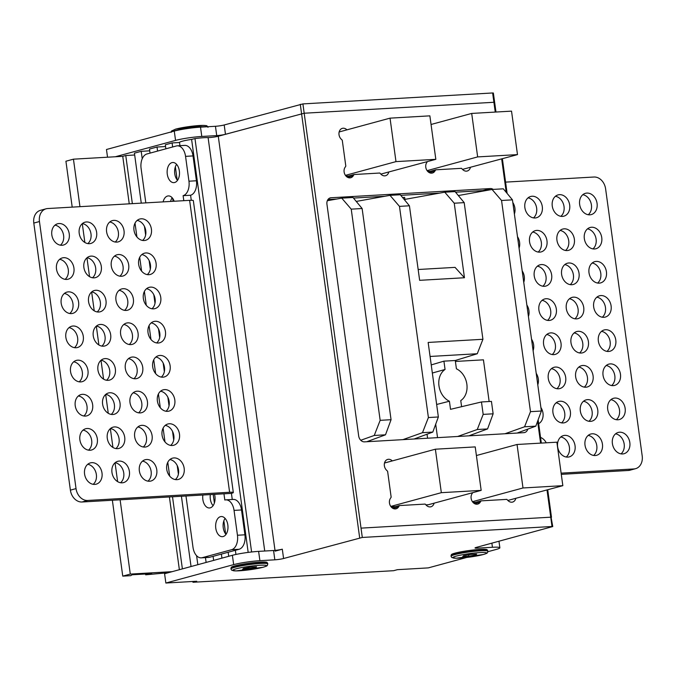 <?xml version="1.0" encoding="UTF-8"?>
<svg xmlns="http://www.w3.org/2000/svg" width="676" height="676" viewBox="0 0 676 676"><rect width="100%" height="100%" fill="white"/><g stroke="black" fill="none" stroke-linecap="round" stroke-linejoin="round"><path stroke-width="1.01" d="M427.097 170.639L477.653 156.908L471.696 113.433L511.529 111.134L517.486 154.618L462.528 169.389M471.696 113.433L431.051 124.477M427.705 171.4L430.451 171.239M477.653 156.908L517.486 154.618M390.035 118.148L395.984 161.623L435.826 159.325L429.868 115.849L390.035 118.148L339.149 131.964M435.826 159.325L380.858 174.104M348.782 175.954L346.044 176.106M395.984 161.623L345.436 175.354M473.056 502.454L475.794 502.293M507.87 500.443L562.838 485.672L522.996 487.971L472.448 501.702M522.996 487.971L517.047 444.487L556.88 442.188L562.838 485.672M517.047 444.487L476.394 455.531M275.107 551.151L282.306 549.199A6.304 0.634 172.2 0 1 273.56 550.509L258.621 551.371A18.903 1.91 -7.8 0 0 232.383 555.3L164.581 573.721L165.857 583.033L196.733 581.25L192.964 582.273L393.635 570.696L397.404 569.674L428.271 567.891L466.677 557.463M165.865 148.821L165.316 144.774L172.093 142.932L179.503 142.501A14.179 1.436 -7.8 0 1 179.503 142.484A14.179 1.436 -7.8 0 1 191.604 139.391L194.975 138.58A17.644 1.783 -7.8 0 1 208.098 137.591A6.304 0.634 172.2 0 0 218.272 136.248L304.183 113.23L493.902 102.279L494.646 102.329L493.902 102.279L495.246 112.072M165.552 146.531L157.026 147.022L149.489 149.066L150.047 153.114M149.734 150.824L141.208 151.323L134.423 153.165L141.267 203.138M134.676 154.998L125.761 155.514L122.745 156.333L73.447 159.173L79.954 206.679M72.205 207.126L65.918 161.226L73.447 159.173M168.349 572.69L145.661 574.811L151.745 573.654L132.166 574.777L130.721 575.673L122.753 576.129L130.291 574.085L172.11 571.668M362.302 537.454L361.026 528.133L550.737 517.191L551.481 517.241L550.737 517.191L552.013 526.503L362.302 537.454L283.582 558.511A6.304 0.634 -7.8 0 1 274.836 559.821L259.897 560.683A18.903 1.91 172.2 0 0 233.659 564.621L165.857 583.033M551.101 517.41L552.757 526.553L552.013 526.503M515.78 498.449A6.304 4.943 -105.2 0 1 512.577 502.074A6.304 4.943 -105.2 0 1 511.783 502.2A6.304 4.943 -105.2 0 1 508.014 500.586L506.823 499.378L481.075 500.865L480.23 502.183A6.304 4.943 -105.2 0 1 477.763 504.076A6.304 4.943 -105.2 0 1 476.96 504.212A6.304 4.943 -105.2 0 1 471.831 500.637A6.304 4.943 -105.2 0 1 471.983 493.81L472.701 492.686M434.119 503.164A6.304 4.943 -105.2 0 1 430.916 506.78A6.304 4.943 -105.2 0 1 430.113 506.907A6.304 4.943 -105.2 0 1 426.345 505.293L425.162 504.085L399.406 505.572L398.57 506.899A6.304 4.943 -105.2 0 1 396.094 508.791A6.304 4.943 -105.2 0 1 395.299 508.918A6.304 4.943 -105.2 0 1 390.17 505.352A6.304 4.943 -105.2 0 1 390.322 498.516L391.159 497.198L387.61 471.29L386.427 470.082A6.304 4.943 -105.2 0 1 384.348 463.863A6.304 4.943 -105.2 0 1 387.694 459.401A6.304 4.943 -105.2 0 1 392.266 460.888L392.283 460.905M527.804 429.099A6.304 4.943 -105.2 0 1 524.652 432.53A6.304 4.943 -105.2 0 1 523.849 432.665L364.508 441.859A6.304 4.943 -105.2 0 1 358.677 435.927L326.947 204.253A6.304 4.943 -105.2 0 1 330.268 197.882A6.304 4.943 -105.2 0 1 331.071 197.755L490.413 188.562A6.304 4.943 -105.2 0 1 493.243 189.39M470.428 167.394A6.304 4.943 -105.2 0 1 467.234 171.011A6.304 4.943 -105.2 0 1 462.663 169.524L461.471 168.324L435.724 169.811L434.879 171.129A6.304 4.943 -105.2 0 1 432.412 173.022A6.304 4.943 -105.2 0 1 426.717 170.039A6.304 4.943 -105.2 0 1 426.64 162.755L427.35 161.623M339.403 131.896L346.932 129.851A6.304 4.943 -105.2 0 0 343.146 128.22A6.304 4.943 -105.2 0 0 342.343 128.347A6.304 4.943 -105.2 0 0 338.997 132.8A6.304 4.943 -105.2 0 0 341.076 139.028L342.267 140.228L345.816 166.144L344.971 167.462A6.304 4.943 -105.2 0 0 345.056 174.746A6.304 4.943 -105.2 0 0 350.751 177.737A6.304 4.943 -105.2 0 0 353.218 175.844L347.658 177.349M388.768 172.11A6.304 4.943 -105.2 0 1 385.565 175.726A6.304 4.943 -105.2 0 1 380.994 174.239L379.811 173.031L354.063 174.518L353.218 175.844M481.075 500.865L473.538 502.91M391.869 507.625L399.406 505.572M392.266 460.888L384.728 462.933A6.304 4.943 74.8 0 0 384.568 462.773M426.514 505.462A6.304 4.943 74.8 0 0 426.666 504.811M327.953 199.547L336.699 199.04M353.472 198.076L384.948 196.26M400.775 195.347L439.721 193.099M455.556 192.187L482.884 190.607A6.304 4.943 74.8 0 1 484.481 190.826M519.438 432.919A6.304 4.943 74.8 0 0 519.962 431.998M428.187 171.865L435.724 169.811M346.518 176.571L354.063 174.518M145.551 574.008L145.661 574.811M112.36 500.248L122.753 576.129M82.286 223.655L84.863 242.49M86.959 257.818L89.545 276.653M91.64 291.973L94.226 310.816M96.322 326.136L98.899 344.98M101.003 360.3L103.58 379.135M105.684 394.463L108.261 413.298M110.357 428.626L112.943 447.461M115.038 462.781L117.624 481.625M120.108 499.801L130.291 574.085M122.745 156.333L129.251 203.831M169.406 496.953L179.368 569.699M182.385 568.879L172.507 496.775M169.676 476.09L167.783 462.266M164.995 441.935L163.102 428.111M160.313 407.772L158.421 393.947M155.641 373.608L153.739 359.784M150.959 339.445L149.066 325.621M146.278 305.282L144.385 291.457M141.597 271.127L139.704 257.303M136.915 236.963L135.023 223.139M132.352 203.653L125.761 155.514M144.461 226.443L145.636 235.028M149.142 260.598L150.317 269.192M153.824 294.761L154.998 303.355M158.505 328.925L159.68 337.51M163.178 363.088L164.361 371.673M167.859 397.251L169.034 405.837M172.541 431.406L173.715 440M177.222 465.57L178.396 474.163M181.421 496.26L191.046 566.53M197.831 564.688L196.598 555.706M142.222 158.759L141.208 151.323M206.121 562.432L205.453 557.607M213.65 560.387L213.092 556.34M157.584 151.069L157.026 147.022M221.939 558.139L221.382 554.092M214.385 503.028L213.21 494.426M173.056 201.304L172.65 198.338M172.093 142.932L172.65 146.979M175.363 166.795L177.163 179.934M223.857 520.824L225.657 533.972M228.167 552.25L228.716 556.297M179.503 142.501L179.943 145.67L179.503 142.484M235.366 550.289L235.932 554.447L235.366 550.289M384.5 463.026L435.378 449.202L475.22 446.904L481.168 490.379L428.432 504.71L425.914 504.854M395.637 506.594L391.125 506.856M481.168 490.379L441.335 492.677L390.787 506.408M435.378 449.202L441.335 492.677M404.899 199.378L444.757 192.187L455.066 191.595L464.201 202.639L482.926 339.284L428.153 342.445L438.361 416.974L428.398 417.548L422.492 432.674L402.896 439.637M435.243 193.902L435.167 193.361M461.598 406.69L460.762 400.581A17.644 13.85 74.8 0 0 466.854 384.213A17.644 13.85 74.8 0 0 456.41 368.809L455.278 360.502L477.264 353.742L482.926 339.284M455.278 360.502L443.921 361.153L445.062 369.459A17.644 13.85 74.8 0 0 438.969 385.827A17.644 13.85 74.8 0 0 449.413 401.231L450.52 409.326L481.473 401.966L491.435 401.392L493.134 413.813L487.573 428.922L468.874 435.834M443.921 361.153L431.229 364.913M430.071 356.463L477.264 353.742M455.404 361.449L483.433 359.835L489.145 401.527M458.328 195.541L492.06 189.466L501.55 200.485L530.483 411.659L524.576 426.784L535.814 426.142L541.375 411.033L512.45 199.851L503.307 188.815L492.06 189.466M504.972 433.755L524.576 426.784M517.115 433.054L535.814 426.142M327.319 200.73L341.743 198.136L351.233 209.154L380.157 420.337L374.25 435.462L360.756 440.253M366.789 441.724L385.497 434.812L391.058 419.703L362.125 208.521L352.982 197.485L341.743 198.136M380.157 420.337L391.058 419.703M362.125 208.521L351.233 209.154M374.25 435.462L385.497 434.812M530.483 411.659L541.375 411.033M512.45 199.851L501.55 200.485M414.101 438.994L432.801 432.082L438.361 416.974M432.801 432.082L422.492 432.674M428.398 417.548L399.474 206.366L409.428 205.791L419.644 280.329L464.454 277.743L454.247 203.214L464.201 202.639M399.474 206.366L389.984 195.347L356.252 201.431M389.984 195.347L400.293 194.756L409.428 205.791M418.157 269.504L455.049 267.375L464.454 277.743M444.757 192.187L454.247 203.214M405.051 200.51L404.628 197.375L402.558 197.493M445.062 369.459L432.336 373.034M436.645 404.468L449.413 401.231M493.134 413.813L483.171 414.388L481.473 401.966M483.171 414.388L477.264 429.514L457.669 436.476M487.573 428.922L477.264 429.514M437.541 437.642L435.699 424.207M427.029 434.212L427.578 438.217M561.553 422.863A11.027 8.661 74.8 0 0 564.367 411.346A11.027 8.661 74.8 0 0 556.12 402.837M560.176 401.214A11.027 8.661 -105.2 0 1 570.223 410.687A11.027 8.661 -105.2 0 1 564.553 422.72A11.027 8.661 -105.2 0 1 563.15 422.948A11.027 8.661 -105.2 0 1 553.095 413.467A11.027 8.661 -105.2 0 1 558.773 401.443A11.027 8.661 -105.2 0 1 560.176 401.214M561.283 474.349L628.291 470.479A12.599 9.895 -105.2 0 0 629.897 470.226L635.541 468.688A12.599 9.895 74.8 0 0 642.2 455.954L605.611 188.874A12.599 9.895 74.8 0 0 593.95 177.019L505.58 182.123M566.235 457.027A11.027 8.661 74.8 0 0 569.048 445.509A11.027 8.661 74.8 0 0 560.793 436.992M611.653 385.54A11.027 8.661 74.8 0 0 614.459 374.022A11.027 8.661 74.8 0 0 606.211 365.513M584.267 387.12A11.027 8.661 74.8 0 0 587.072 375.602A11.027 8.661 74.8 0 0 578.825 367.093M579.585 352.957A11.027 8.661 74.8 0 0 582.391 341.439A11.027 8.661 74.8 0 0 574.144 332.93M552.199 354.537A11.027 8.661 74.8 0 0 555.004 343.019A11.027 8.661 74.8 0 0 546.757 334.51M593.621 455.447A11.027 8.661 74.8 0 0 596.435 443.929A11.027 8.661 74.8 0 0 588.179 435.412M621.007 453.866A11.027 8.661 74.8 0 0 623.821 442.349A11.027 8.661 74.8 0 0 615.566 433.831M556.88 388.7A11.027 8.661 74.8 0 0 559.686 377.183A11.027 8.661 74.8 0 0 551.439 368.673M588.94 421.283A11.027 8.661 74.8 0 0 591.753 409.766A11.027 8.661 74.8 0 0 583.506 401.257M616.335 419.703A11.027 8.661 74.8 0 0 619.14 408.186A11.027 8.661 74.8 0 0 610.893 399.677M606.972 351.376A11.027 8.661 74.8 0 0 609.777 339.859A11.027 8.661 74.8 0 0 601.53 331.35M538.155 252.055A11.027 8.661 74.8 0 0 540.969 240.538A11.027 8.661 74.8 0 0 532.722 232.029M533.482 217.892A11.027 8.661 74.8 0 0 536.288 206.374A11.027 8.661 74.8 0 0 528.04 197.865M597.609 283.058A11.027 8.661 74.8 0 0 600.423 271.541A11.027 8.661 74.8 0 0 592.168 263.023M570.223 284.638A11.027 8.661 74.8 0 0 573.037 273.121A11.027 8.661 74.8 0 0 564.781 264.603M574.904 318.802A11.027 8.661 74.8 0 0 577.71 307.284A11.027 8.661 74.8 0 0 569.462 298.767M547.518 320.382A11.027 8.661 74.8 0 0 550.323 308.864A11.027 8.661 74.8 0 0 542.076 300.347M560.869 216.312A11.027 8.661 74.8 0 0 563.674 204.794A11.027 8.661 74.8 0 0 555.427 196.285M588.255 214.731A11.027 8.661 74.8 0 0 591.061 203.214A11.027 8.661 74.8 0 0 582.813 194.705M542.836 286.218A11.027 8.661 74.8 0 0 545.65 274.701A11.027 8.661 74.8 0 0 537.395 266.183M565.542 250.475A11.027 8.661 74.8 0 0 568.355 238.958A11.027 8.661 74.8 0 0 560.108 230.448M592.937 248.895A11.027 8.661 74.8 0 0 595.742 237.377A11.027 8.661 74.8 0 0 587.495 228.868M602.291 317.221A11.027 8.661 74.8 0 0 605.105 305.704A11.027 8.661 74.8 0 0 596.849 297.186M561.122 473.149L633.944 468.95A12.599 9.895 74.8 0 0 635.541 468.688M540.555 437.44A11.027 8.661 -105.2 0 1 546.242 442.805M567.832 457.111A11.027 8.661 -105.2 0 1 557.776 447.63A11.027 8.661 -105.2 0 1 563.446 435.597A11.027 8.661 -105.2 0 1 564.849 435.369A11.027 8.661 -105.2 0 1 574.904 444.85A11.027 8.661 -105.2 0 1 569.234 456.883A11.027 8.661 -105.2 0 1 567.832 457.111M540.893 407.501A11.027 8.661 -105.2 0 1 538.671 423.691M581.174 353.049A11.027 8.661 -105.2 0 1 571.127 343.569A11.027 8.661 -105.2 0 1 576.797 331.536A11.027 8.661 -105.2 0 1 578.2 331.308A11.027 8.661 -105.2 0 1 588.255 340.788A11.027 8.661 -105.2 0 1 582.577 352.821A11.027 8.661 -105.2 0 1 581.174 353.049M553.788 354.63A11.027 8.661 -105.2 0 1 543.741 345.149A11.027 8.661 -105.2 0 1 549.411 333.116A11.027 8.661 -105.2 0 1 550.813 332.888A11.027 8.661 -105.2 0 1 560.869 342.369A11.027 8.661 -105.2 0 1 555.19 354.401A11.027 8.661 -105.2 0 1 553.788 354.63M536.212 373.338A11.027 8.661 -105.2 0 1 537.783 384.805M558.469 388.784A11.027 8.661 -105.2 0 1 548.422 379.312A11.027 8.661 -105.2 0 1 554.092 367.279A11.027 8.661 -105.2 0 1 555.495 367.051A11.027 8.661 -105.2 0 1 565.542 376.532A11.027 8.661 -105.2 0 1 559.872 388.565A11.027 8.661 -105.2 0 1 558.469 388.784M590.537 421.368A11.027 8.661 -105.2 0 1 580.481 411.895A11.027 8.661 -105.2 0 1 586.16 399.862A11.027 8.661 -105.2 0 1 587.562 399.634A11.027 8.661 -105.2 0 1 597.609 409.107A11.027 8.661 -105.2 0 1 591.939 421.14A11.027 8.661 -105.2 0 1 590.537 421.368M608.569 351.469A11.027 8.661 -105.2 0 1 598.513 341.988A11.027 8.661 -105.2 0 1 604.183 329.956A11.027 8.661 -105.2 0 1 605.586 329.727A11.027 8.661 -105.2 0 1 615.642 339.208A11.027 8.661 -105.2 0 1 609.963 351.241A11.027 8.661 -105.2 0 1 608.569 351.469M617.923 419.788A11.027 8.661 -105.2 0 1 607.876 410.315A11.027 8.661 -105.2 0 1 613.546 398.282A11.027 8.661 -105.2 0 1 614.949 398.054A11.027 8.661 -105.2 0 1 624.996 407.527A11.027 8.661 -105.2 0 1 619.326 419.559A11.027 8.661 -105.2 0 1 617.923 419.788M622.604 453.951A11.027 8.661 -105.2 0 1 612.549 444.47A11.027 8.661 -105.2 0 1 618.227 432.437A11.027 8.661 -105.2 0 1 619.622 432.209A11.027 8.661 -105.2 0 1 629.677 441.69A11.027 8.661 -105.2 0 1 624.007 453.723A11.027 8.661 -105.2 0 1 622.604 453.951M595.218 455.531A11.027 8.661 -105.2 0 1 585.163 446.05A11.027 8.661 -105.2 0 1 590.841 434.017A11.027 8.661 -105.2 0 1 592.235 433.789A11.027 8.661 -105.2 0 1 602.291 443.27A11.027 8.661 -105.2 0 1 596.621 455.303A11.027 8.661 -105.2 0 1 595.218 455.531M585.855 387.204A11.027 8.661 -105.2 0 1 575.808 377.732A11.027 8.661 -105.2 0 1 581.478 365.699A11.027 8.661 -105.2 0 1 582.881 365.471A11.027 8.661 -105.2 0 1 592.928 374.952A11.027 8.661 -105.2 0 1 587.258 386.985A11.027 8.661 -105.2 0 1 585.855 387.204M531.53 339.175A11.027 8.661 -105.2 0 1 533.102 350.641M613.242 385.633A11.027 8.661 -105.2 0 1 603.195 376.152A11.027 8.661 -105.2 0 1 608.865 364.119A11.027 8.661 -105.2 0 1 610.267 363.891A11.027 8.661 -105.2 0 1 620.314 373.372A11.027 8.661 -105.2 0 1 614.645 385.404A11.027 8.661 -105.2 0 1 613.242 385.633M536.778 230.406A11.027 8.661 -105.2 0 1 546.825 239.879A11.027 8.661 -105.2 0 1 541.155 251.911A11.027 8.661 -105.2 0 1 539.752 252.14A11.027 8.661 -105.2 0 1 529.697 242.667A11.027 8.661 -105.2 0 1 535.375 230.634A11.027 8.661 -105.2 0 1 536.778 230.406M512.814 202.53A11.027 8.661 -105.2 0 1 514.385 213.996M532.096 196.243A11.027 8.661 -105.2 0 1 542.144 205.724A11.027 8.661 -105.2 0 1 536.474 217.756A11.027 8.661 -105.2 0 1 535.071 217.985A11.027 8.661 -105.2 0 1 525.024 208.504A11.027 8.661 -105.2 0 1 530.694 196.471A11.027 8.661 -105.2 0 1 532.096 196.243M517.495 236.693A11.027 8.661 -105.2 0 1 519.067 248.16M573.518 297.144A11.027 8.661 -105.2 0 1 583.574 306.625A11.027 8.661 -105.2 0 1 577.904 318.658A11.027 8.661 -105.2 0 1 576.501 318.886A11.027 8.661 -105.2 0 1 566.446 309.405A11.027 8.661 -105.2 0 1 572.116 297.372A11.027 8.661 -105.2 0 1 573.518 297.144M546.132 298.724A11.027 8.661 -105.2 0 1 556.187 308.205A11.027 8.661 -105.2 0 1 550.509 320.238A11.027 8.661 -105.2 0 1 549.115 320.466A11.027 8.661 -105.2 0 1 539.059 310.985A11.027 8.661 -105.2 0 1 544.729 298.953A11.027 8.661 -105.2 0 1 546.132 298.724M522.176 270.856A11.027 8.661 -105.2 0 1 523.748 282.323M541.451 264.561A11.027 8.661 -105.2 0 1 551.506 274.042A11.027 8.661 -105.2 0 1 545.836 286.075A11.027 8.661 -105.2 0 1 544.433 286.303A11.027 8.661 -105.2 0 1 534.378 276.822A11.027 8.661 -105.2 0 1 540.056 264.789A11.027 8.661 -105.2 0 1 541.451 264.561M564.164 228.826A11.027 8.661 -105.2 0 1 574.211 238.298A11.027 8.661 -105.2 0 1 568.541 250.331A11.027 8.661 -105.2 0 1 567.139 250.559A11.027 8.661 -105.2 0 1 557.092 241.087A11.027 8.661 -105.2 0 1 562.762 229.054A11.027 8.661 -105.2 0 1 564.164 228.826M600.905 295.564A11.027 8.661 -105.2 0 1 610.96 305.045A11.027 8.661 -105.2 0 1 605.29 317.078A11.027 8.661 -105.2 0 1 603.888 317.306A11.027 8.661 -105.2 0 1 593.832 307.825A11.027 8.661 -105.2 0 1 599.502 295.792A11.027 8.661 -105.2 0 1 600.905 295.564M591.551 227.246A11.027 8.661 -105.2 0 1 601.598 236.718A11.027 8.661 -105.2 0 1 595.928 248.751A11.027 8.661 -105.2 0 1 594.525 248.979A11.027 8.661 -105.2 0 1 584.478 239.507A11.027 8.661 -105.2 0 1 590.148 227.474A11.027 8.661 -105.2 0 1 591.551 227.246M586.869 193.082A11.027 8.661 -105.2 0 1 596.925 202.563A11.027 8.661 -105.2 0 1 591.246 214.596A11.027 8.661 -105.2 0 1 589.844 214.824A11.027 8.661 -105.2 0 1 579.797 205.343A11.027 8.661 -105.2 0 1 585.467 193.311A11.027 8.661 -105.2 0 1 586.869 193.082M559.483 194.663A11.027 8.661 -105.2 0 1 569.53 204.144A11.027 8.661 -105.2 0 1 563.86 216.176A11.027 8.661 -105.2 0 1 562.457 216.405A11.027 8.661 -105.2 0 1 552.41 206.924A11.027 8.661 -105.2 0 1 558.08 194.891A11.027 8.661 -105.2 0 1 559.483 194.663M568.837 262.981A11.027 8.661 -105.2 0 1 578.893 272.462A11.027 8.661 -105.2 0 1 573.223 284.495A11.027 8.661 -105.2 0 1 571.82 284.723A11.027 8.661 -105.2 0 1 561.764 275.242A11.027 8.661 -105.2 0 1 567.443 263.209A11.027 8.661 -105.2 0 1 568.837 262.981M526.849 305.011A11.027 8.661 -105.2 0 1 528.421 316.486M596.232 261.401A11.027 8.661 -105.2 0 1 606.279 270.882A11.027 8.661 -105.2 0 1 600.609 282.914A11.027 8.661 -105.2 0 1 599.206 283.143A11.027 8.661 -105.2 0 1 589.151 273.662A11.027 8.661 -105.2 0 1 594.829 261.629A11.027 8.661 -105.2 0 1 596.232 261.401M143.278 446.997A11.027 8.661 74.8 0 0 146.092 435.479A11.027 8.661 74.8 0 0 137.845 426.962M141.901 425.339A11.027 8.661 -105.2 0 1 151.948 434.82A11.027 8.661 -105.2 0 1 146.278 446.853A11.027 8.661 -105.2 0 1 144.875 447.081A11.027 8.661 -105.2 0 1 134.82 437.6A11.027 8.661 -105.2 0 1 140.498 425.567A11.027 8.661 -105.2 0 1 141.901 425.339M231.429 493.379L82.049 501.998A12.599 9.895 -105.2 0 1 70.388 490.151L33.8 223.072A12.599 9.895 -105.2 0 1 40.459 210.329L46.103 208.799A12.599 9.895 74.8 0 0 39.453 221.534L76.033 488.613A12.599 9.895 74.8 0 0 87.694 500.46L229.612 492.272A9.456 0.955 172.2 0 1 233.321 492.525A9.456 0.955 172.2 0 1 231.429 493.379L232.265 499.488M175.346 479.571A11.027 8.661 74.8 0 0 178.16 468.062A11.027 8.661 74.8 0 0 169.904 459.545M147.959 481.151A11.027 8.661 74.8 0 0 150.773 469.634A11.027 8.661 74.8 0 0 142.518 461.125M83.832 415.993A11.027 8.661 74.8 0 0 86.638 404.476A11.027 8.661 74.8 0 0 78.391 395.959M170.673 445.416A11.027 8.661 74.8 0 0 173.478 433.899A11.027 8.661 74.8 0 0 165.231 425.381M161.31 377.09A11.027 8.661 74.8 0 0 164.116 365.572A11.027 8.661 74.8 0 0 155.869 357.063M111.219 414.413A11.027 8.661 74.8 0 0 114.024 402.896A11.027 8.661 74.8 0 0 105.777 394.378M106.538 380.25A11.027 8.661 74.8 0 0 109.343 368.733A11.027 8.661 74.8 0 0 101.096 360.224M133.924 378.67A11.027 8.661 74.8 0 0 136.729 367.152A11.027 8.661 74.8 0 0 128.482 358.643M165.992 411.253A11.027 8.661 74.8 0 0 168.797 399.736A11.027 8.661 74.8 0 0 160.55 391.218M120.573 482.732A11.027 8.661 74.8 0 0 123.387 471.214A11.027 8.661 74.8 0 0 115.131 462.705M93.187 484.312A11.027 8.661 74.8 0 0 96 472.794A11.027 8.661 74.8 0 0 87.745 464.285M138.605 412.833A11.027 8.661 74.8 0 0 141.411 401.316A11.027 8.661 74.8 0 0 133.164 392.798M115.892 448.577A11.027 8.661 74.8 0 0 118.706 437.059A11.027 8.661 74.8 0 0 110.458 428.542M88.505 450.157A11.027 8.661 74.8 0 0 91.319 438.639A11.027 8.661 74.8 0 0 83.063 430.122M79.151 381.83A11.027 8.661 74.8 0 0 81.957 370.313A11.027 8.661 74.8 0 0 73.709 361.804M119.88 276.188A11.027 8.661 74.8 0 0 122.694 264.671A11.027 8.661 74.8 0 0 114.447 256.153M142.594 240.445A11.027 8.661 74.8 0 0 145.399 228.927A11.027 8.661 74.8 0 0 137.152 220.418M115.207 242.025A11.027 8.661 74.8 0 0 118.013 230.508A11.027 8.661 74.8 0 0 109.766 221.998M69.789 313.503A11.027 8.661 74.8 0 0 72.602 301.995A11.027 8.661 74.8 0 0 64.347 293.477M147.275 274.608A11.027 8.661 74.8 0 0 150.08 263.091A11.027 8.661 74.8 0 0 141.833 254.573M156.629 342.926A11.027 8.661 74.8 0 0 159.443 331.409A11.027 8.661 74.8 0 0 151.187 322.9M97.175 311.923A11.027 8.661 74.8 0 0 99.989 300.414A11.027 8.661 74.8 0 0 91.733 291.897M101.856 346.087A11.027 8.661 74.8 0 0 104.662 334.569A11.027 8.661 74.8 0 0 96.414 326.06M129.243 344.506A11.027 8.661 74.8 0 0 132.048 332.989A11.027 8.661 74.8 0 0 123.801 324.48M151.948 308.771A11.027 8.661 74.8 0 0 154.762 297.254A11.027 8.661 74.8 0 0 146.506 288.736M87.821 243.605A11.027 8.661 74.8 0 0 90.626 232.088A11.027 8.661 74.8 0 0 82.379 223.579M60.434 245.185A11.027 8.661 74.8 0 0 63.24 233.668A11.027 8.661 74.8 0 0 54.993 225.15M124.561 310.352A11.027 8.661 74.8 0 0 127.375 298.834A11.027 8.661 74.8 0 0 119.12 290.317M92.494 277.768A11.027 8.661 74.8 0 0 95.308 266.251A11.027 8.661 74.8 0 0 87.06 257.733M65.107 279.349A11.027 8.661 74.8 0 0 67.921 267.831A11.027 8.661 74.8 0 0 59.665 259.314M74.47 347.667A11.027 8.661 74.8 0 0 77.275 336.149A11.027 8.661 74.8 0 0 69.028 327.64M233.321 492.525L193.336 200.603A9.456 0.955 -7.8 0 0 189.618 200.349L47.709 208.538A12.599 9.895 74.8 0 0 46.103 208.799M176.943 479.664A11.027 8.661 -105.2 0 1 166.887 470.183A11.027 8.661 -105.2 0 1 172.566 458.151A11.027 8.661 -105.2 0 1 173.969 457.922A11.027 8.661 -105.2 0 1 184.016 467.403A11.027 8.661 -105.2 0 1 178.346 479.436A11.027 8.661 -105.2 0 1 176.943 479.664M149.557 481.244A11.027 8.661 -105.2 0 1 139.501 471.763A11.027 8.661 -105.2 0 1 145.179 459.731A11.027 8.661 -105.2 0 1 146.574 459.503A11.027 8.661 -105.2 0 1 156.629 468.983A11.027 8.661 -105.2 0 1 150.959 481.016A11.027 8.661 -105.2 0 1 149.557 481.244M172.262 445.501A11.027 8.661 -105.2 0 1 162.215 436.02A11.027 8.661 -105.2 0 1 167.885 423.987A11.027 8.661 -105.2 0 1 169.287 423.759A11.027 8.661 -105.2 0 1 179.334 433.24A11.027 8.661 -105.2 0 1 173.664 445.273A11.027 8.661 -105.2 0 1 172.262 445.501M108.126 380.334A11.027 8.661 -105.2 0 1 98.079 370.862A11.027 8.661 -105.2 0 1 103.749 358.829A11.027 8.661 -105.2 0 1 105.152 358.601A11.027 8.661 -105.2 0 1 115.207 368.074A11.027 8.661 -105.2 0 1 109.529 380.106A11.027 8.661 -105.2 0 1 108.126 380.334M135.513 378.754A11.027 8.661 -105.2 0 1 125.466 369.282A11.027 8.661 -105.2 0 1 131.136 357.249A11.027 8.661 -105.2 0 1 132.538 357.021A11.027 8.661 -105.2 0 1 142.594 366.493A11.027 8.661 -105.2 0 1 136.915 378.526A11.027 8.661 -105.2 0 1 135.513 378.754M167.58 411.338A11.027 8.661 -105.2 0 1 157.533 401.857A11.027 8.661 -105.2 0 1 163.203 389.824A11.027 8.661 -105.2 0 1 164.606 389.604A11.027 8.661 -105.2 0 1 174.661 399.077A11.027 8.661 -105.2 0 1 168.983 411.109A11.027 8.661 -105.2 0 1 167.58 411.338M140.194 412.918A11.027 8.661 -105.2 0 1 130.147 403.437A11.027 8.661 -105.2 0 1 135.817 391.404A11.027 8.661 -105.2 0 1 137.22 391.184A11.027 8.661 -105.2 0 1 147.267 400.657A11.027 8.661 -105.2 0 1 141.597 412.69A11.027 8.661 -105.2 0 1 140.194 412.918M117.489 448.661A11.027 8.661 -105.2 0 1 107.433 439.18A11.027 8.661 -105.2 0 1 113.112 427.147A11.027 8.661 -105.2 0 1 114.514 426.919A11.027 8.661 -105.2 0 1 124.561 436.4A11.027 8.661 -105.2 0 1 118.891 448.433A11.027 8.661 -105.2 0 1 117.489 448.661M80.74 381.915A11.027 8.661 -105.2 0 1 70.693 372.442A11.027 8.661 -105.2 0 1 76.363 360.409A11.027 8.661 -105.2 0 1 77.765 360.181A11.027 8.661 -105.2 0 1 87.821 369.654A11.027 8.661 -105.2 0 1 82.142 381.686A11.027 8.661 -105.2 0 1 80.74 381.915M90.102 450.241A11.027 8.661 -105.2 0 1 80.047 440.76A11.027 8.661 -105.2 0 1 85.725 428.728A11.027 8.661 -105.2 0 1 87.128 428.5A11.027 8.661 -105.2 0 1 97.175 437.98A11.027 8.661 -105.2 0 1 91.505 450.013A11.027 8.661 -105.2 0 1 90.102 450.241M94.784 484.405A11.027 8.661 -105.2 0 1 84.728 474.924A11.027 8.661 -105.2 0 1 90.398 462.891A11.027 8.661 -105.2 0 1 91.801 462.663A11.027 8.661 -105.2 0 1 101.856 472.144A11.027 8.661 -105.2 0 1 96.186 484.177A11.027 8.661 -105.2 0 1 94.784 484.405M122.17 482.825A11.027 8.661 -105.2 0 1 112.115 473.344A11.027 8.661 -105.2 0 1 117.793 461.311A11.027 8.661 -105.2 0 1 119.187 461.083A11.027 8.661 -105.2 0 1 129.243 470.564A11.027 8.661 -105.2 0 1 123.573 482.596A11.027 8.661 -105.2 0 1 122.17 482.825M112.807 414.498A11.027 8.661 -105.2 0 1 102.76 405.017A11.027 8.661 -105.2 0 1 108.43 392.984A11.027 8.661 -105.2 0 1 109.833 392.756A11.027 8.661 -105.2 0 1 119.88 402.237A11.027 8.661 -105.2 0 1 114.21 414.27A11.027 8.661 -105.2 0 1 112.807 414.498M162.908 377.174A11.027 8.661 -105.2 0 1 152.852 367.702A11.027 8.661 -105.2 0 1 158.522 355.669A11.027 8.661 -105.2 0 1 159.925 355.441A11.027 8.661 -105.2 0 1 169.98 364.922A11.027 8.661 -105.2 0 1 164.302 376.946A11.027 8.661 -105.2 0 1 162.908 377.174M85.421 416.078A11.027 8.661 -105.2 0 1 75.374 406.597A11.027 8.661 -105.2 0 1 81.044 394.564A11.027 8.661 -105.2 0 1 82.447 394.336A11.027 8.661 -105.2 0 1 92.494 403.817A11.027 8.661 -105.2 0 1 86.824 415.85A11.027 8.661 -105.2 0 1 85.421 416.078M118.503 254.531A11.027 8.661 -105.2 0 1 128.55 264.012A11.027 8.661 -105.2 0 1 122.88 276.045A11.027 8.661 -105.2 0 1 121.477 276.273A11.027 8.661 -105.2 0 1 111.43 266.792A11.027 8.661 -105.2 0 1 117.1 254.759A11.027 8.661 -105.2 0 1 118.503 254.531M141.208 218.796A11.027 8.661 -105.2 0 1 151.263 228.268A11.027 8.661 -105.2 0 1 145.585 240.301A11.027 8.661 -105.2 0 1 144.182 240.529A11.027 8.661 -105.2 0 1 134.135 231.057A11.027 8.661 -105.2 0 1 139.805 219.024A11.027 8.661 -105.2 0 1 141.208 218.796M113.821 220.376A11.027 8.661 -105.2 0 1 123.869 229.848A11.027 8.661 -105.2 0 1 118.199 241.881A11.027 8.661 -105.2 0 1 116.796 242.109A11.027 8.661 -105.2 0 1 106.749 232.629A11.027 8.661 -105.2 0 1 112.419 220.604A11.027 8.661 -105.2 0 1 113.821 220.376M145.889 252.951A11.027 8.661 -105.2 0 1 155.936 262.432A11.027 8.661 -105.2 0 1 150.266 274.464A11.027 8.661 -105.2 0 1 148.864 274.693A11.027 8.661 -105.2 0 1 138.817 265.212A11.027 8.661 -105.2 0 1 144.487 253.179A11.027 8.661 -105.2 0 1 145.889 252.951M100.471 324.438A11.027 8.661 -105.2 0 1 110.526 333.919A11.027 8.661 -105.2 0 1 104.856 345.951A11.027 8.661 -105.2 0 1 103.453 346.18A11.027 8.661 -105.2 0 1 93.398 336.699A11.027 8.661 -105.2 0 1 99.068 324.666A11.027 8.661 -105.2 0 1 100.471 324.438M127.857 322.858A11.027 8.661 -105.2 0 1 137.912 332.339A11.027 8.661 -105.2 0 1 132.243 344.371A11.027 8.661 -105.2 0 1 130.84 344.599A11.027 8.661 -105.2 0 1 120.784 335.119A11.027 8.661 -105.2 0 1 126.454 323.086A11.027 8.661 -105.2 0 1 127.857 322.858M150.571 287.114A11.027 8.661 -105.2 0 1 160.618 296.595A11.027 8.661 -105.2 0 1 154.948 308.628A11.027 8.661 -105.2 0 1 153.545 308.856A11.027 8.661 -105.2 0 1 143.489 299.375A11.027 8.661 -105.2 0 1 149.168 287.342A11.027 8.661 -105.2 0 1 150.571 287.114M123.176 288.694A11.027 8.661 -105.2 0 1 133.231 298.175A11.027 8.661 -105.2 0 1 127.561 310.208A11.027 8.661 -105.2 0 1 126.159 310.436A11.027 8.661 -105.2 0 1 116.103 300.955A11.027 8.661 -105.2 0 1 121.781 288.922A11.027 8.661 -105.2 0 1 123.176 288.694M91.116 256.111A11.027 8.661 -105.2 0 1 101.163 265.592A11.027 8.661 -105.2 0 1 95.493 277.625A11.027 8.661 -105.2 0 1 94.091 277.853A11.027 8.661 -105.2 0 1 84.035 268.372A11.027 8.661 -105.2 0 1 89.714 256.339A11.027 8.661 -105.2 0 1 91.116 256.111M73.084 326.018A11.027 8.661 -105.2 0 1 83.14 335.499A11.027 8.661 -105.2 0 1 77.461 347.532A11.027 8.661 -105.2 0 1 76.067 347.76A11.027 8.661 -105.2 0 1 66.011 338.279A11.027 8.661 -105.2 0 1 71.681 326.246A11.027 8.661 -105.2 0 1 73.084 326.018M63.73 257.691A11.027 8.661 -105.2 0 1 73.777 267.172A11.027 8.661 -105.2 0 1 68.107 279.205A11.027 8.661 -105.2 0 1 66.704 279.433A11.027 8.661 -105.2 0 1 56.649 269.952A11.027 8.661 -105.2 0 1 62.327 257.919A11.027 8.661 -105.2 0 1 63.73 257.691M59.049 223.536A11.027 8.661 -105.2 0 1 69.096 233.009A11.027 8.661 -105.2 0 1 63.426 245.042A11.027 8.661 -105.2 0 1 62.023 245.27A11.027 8.661 -105.2 0 1 51.976 235.789A11.027 8.661 -105.2 0 1 57.646 223.756A11.027 8.661 -105.2 0 1 59.049 223.536M86.435 221.956A11.027 8.661 -105.2 0 1 96.482 231.429A11.027 8.661 -105.2 0 1 90.812 243.461A11.027 8.661 -105.2 0 1 89.409 243.69A11.027 8.661 -105.2 0 1 79.362 234.209A11.027 8.661 -105.2 0 1 85.032 222.184A11.027 8.661 -105.2 0 1 86.435 221.956M95.789 290.274A11.027 8.661 -105.2 0 1 105.845 299.755A11.027 8.661 -105.2 0 1 100.175 311.788A11.027 8.661 -105.2 0 1 98.772 312.016A11.027 8.661 -105.2 0 1 88.717 302.535A11.027 8.661 -105.2 0 1 94.395 290.503A11.027 8.661 -105.2 0 1 95.789 290.274M155.243 321.277A11.027 8.661 -105.2 0 1 165.299 330.758A11.027 8.661 -105.2 0 1 159.629 342.791A11.027 8.661 -105.2 0 1 158.226 343.019A11.027 8.661 -105.2 0 1 148.171 333.538A11.027 8.661 -105.2 0 1 153.841 321.506A11.027 8.661 -105.2 0 1 155.243 321.277M68.403 291.855A11.027 8.661 -105.2 0 1 78.458 301.335A11.027 8.661 -105.2 0 1 72.788 313.368A11.027 8.661 -105.2 0 1 71.386 313.596A11.027 8.661 -105.2 0 1 61.33 304.115A11.027 8.661 -105.2 0 1 67 292.083A11.027 8.661 -105.2 0 1 68.403 291.855M223.959 493.81L224.812 500.02A12.599 7.698 -93.3 0 1 225.784 499.86A12.599 7.698 -93.3 0 1 234.048 510.397L237.453 535.24A12.599 7.698 -93.3 0 1 231.615 549.706L239.084 549.275L209.704 557.261A12.599 7.698 86.7 0 1 208.732 557.421L201.262 557.852A12.599 7.698 -93.3 0 0 202.234 557.692L231.615 549.706M225.784 499.86L233.254 499.429A12.599 7.698 86.7 0 1 241.518 509.966L244.923 534.809A12.599 7.698 86.7 0 1 239.084 549.275M191.283 200.29L190.59 195.237A12.599 7.698 86.7 0 0 196.42 180.771L193.015 155.928A12.599 7.698 86.7 0 0 184.759 145.391L177.289 145.822A12.599 7.698 -93.3 0 0 176.318 145.982L146.929 153.967A12.599 7.698 -93.3 0 0 141.098 168.434L145.822 202.876M225.083 518.391A10.081 6.16 -93.3 0 0 226.004 534.386M210.346 494.595A10.081 6.16 -93.3 0 0 213.092 505.682M176.588 164.352A10.081 6.16 -93.3 0 0 177.509 180.348M172.177 197.764A10.081 6.16 -93.3 0 0 170.589 201.448M183.804 200.688L183.12 195.668L190.59 195.237M183.12 195.668A12.599 7.698 -93.3 0 0 188.95 181.202L185.554 156.359A12.599 7.698 -93.3 0 0 177.289 145.822M201.262 557.852A12.599 7.698 -93.3 0 1 192.998 547.315L185.976 495.998M214.537 494.35A10.081 6.16 86.7 0 1 210.253 507.837A10.081 6.16 86.7 0 1 209.476 507.972A10.081 6.16 86.7 0 1 202.876 495.026M220.452 516.667A10.081 6.16 86.7 0 1 221.229 516.54A10.081 6.16 86.7 0 1 227.913 525.607A10.081 6.16 86.7 0 1 223.173 536.541A10.081 6.16 86.7 0 1 222.396 536.668A10.081 6.16 86.7 0 1 215.712 527.601A10.081 6.16 86.7 0 1 220.452 516.667M174.678 182.503A10.081 6.16 86.7 0 1 173.893 182.63A10.081 6.16 86.7 0 1 167.209 173.563A10.081 6.16 86.7 0 1 171.949 162.629A10.081 6.16 86.7 0 1 172.735 162.502A10.081 6.16 86.7 0 1 179.419 171.569A10.081 6.16 86.7 0 1 174.678 182.503M163.119 201.879A10.081 6.16 86.7 0 1 167.547 196.04A10.081 6.16 86.7 0 1 168.324 195.913A10.081 6.16 86.7 0 1 174.18 201.237M547.011 489.965L550.737 517.191L361.026 528.133L304.183 113.23L493.902 102.279L492.627 92.967L493.37 93.018L495.973 112.03M107.526 157.212L106.47 149.497L174.273 131.076A18.903 1.91 -7.8 0 1 200.51 127.147L215.45 126.285A6.304 0.634 172.2 0 0 224.195 124.975L302.907 103.91L304.183 113.23L225.471 134.287A6.304 0.634 -7.8 0 1 216.726 135.597L201.786 136.459A18.903 1.91 172.2 0 0 175.549 140.397L115.275 156.764M302.907 103.91L492.627 92.967M255.638 567.688L242.625 569.285L243.563 568.381L250.534 567.139L256.576 566.784L255.638 567.688L255.52 566.851M248.464 567.51L248.658 568.938M487.903 551.7L496.074 549.478A18.903 1.91 172.2 0 0 499.868 547.771A18.903 1.91 172.2 0 0 492.441 547.273L477.501 548.135A6.304 0.634 -7.8 0 1 475.025 547.966A6.304 0.634 -7.8 0 1 476.293 547.399L552.757 526.553M192.854 581.478L192.964 582.273M462.714 556.585L463.651 555.689L470.623 554.438L476.665 554.092L475.727 554.988L468.755 556.238L462.714 556.585M475.608 554.151L475.727 554.988M468.561 554.81L468.755 556.238M300.288 104.307L359.674 537.842M275.005 550.399L218.272 136.248M501.66 158.911L506.24 192.356M537.606 421.283L540.597 443.135M480.23 502.183L474.67 503.696M329.516 198.178L331.071 197.755M490.413 188.562L482.884 190.607M398.57 506.899L393.01 508.411M194.975 138.58L251.599 551.979M208.098 137.591L264.73 551.016M434.879 171.129L429.319 172.642M633.944 468.95L628.291 470.479M33.8 223.072L39.453 221.534M189.618 200.349L229.612 492.272M82.049 501.998L87.694 500.46M76.033 488.613L70.388 490.151M234.048 510.397L241.518 509.966M196.42 180.771L188.95 181.202M185.554 156.359L193.015 155.928M209.704 557.261L202.234 557.692M244.923 534.809L237.453 535.24M175.912 129.057A17.01 1.715 -7.8 0 1 193.64 126.023A17.01 1.715 -7.8 0 1 206.07 125.787M171.805 131.744A18.59 1.876 -7.8 0 1 174.881 130.688A18.59 1.876 -7.8 0 1 206.526 126.801M225.471 134.287L224.195 124.975M215.45 126.285L216.726 135.597M201.786 136.459L200.51 127.147M174.273 131.076L175.549 140.397M236.152 568.812A17.01 1.715 172.2 0 0 239.431 570.798A17.01 1.715 172.2 0 0 263.04 567.257A17.01 1.715 172.2 0 0 259.77 565.271A17.01 1.715 172.2 0 0 236.152 568.812M267.806 563.961A18.59 1.876 172.2 0 0 255.122 563.902A18.59 1.876 172.2 0 0 234.699 567.333A18.59 1.876 172.2 0 0 230.964 569.006L230.922 568.66A18.59 1.876 -7.8 0 1 234.648 566.978A18.59 1.876 -7.8 0 1 255.08 563.556A18.59 1.876 -7.8 0 1 267.755 563.607L267.426 565.322C265.617 566.387 269.293 565.144 263.243 567.232L236.017 570.924L231.691 570.214L230.964 569.006M267.755 563.607L267.028 562.407A18.125 1.834 172.2 0 0 253.906 562.609A18.125 1.834 172.2 0 0 234.859 565.863A18.125 1.834 172.2 0 0 231.293 567.299L230.922 568.66M232.383 555.3L233.659 564.621M259.897 560.683L258.621 551.371M273.56 550.509L274.836 559.821M283.582 558.511L282.306 549.199M477.501 548.135L477.357 547.104M491.875 543.158L492.441 547.273M456.249 556.111A17.01 1.715 172.2 0 0 459.519 558.106A17.01 1.715 172.2 0 0 483.137 554.565A17.01 1.715 172.2 0 0 479.859 552.579A17.01 1.715 172.2 0 0 456.249 556.111M487.895 551.261A18.59 1.876 172.2 0 0 475.22 551.21A18.59 1.876 172.2 0 0 454.787 554.633A18.59 1.876 172.2 0 0 451.061 556.306L451.01 555.959A18.59 1.876 -7.8 0 1 454.737 554.286A18.59 1.876 -7.8 0 1 475.169 550.856A18.59 1.876 -7.8 0 1 487.844 550.915L487.523 552.622C485.714 553.695 489.39 552.444 483.332 554.531L456.114 558.232L451.788 557.514L451.061 556.306M487.844 550.915L487.117 549.706A18.125 1.834 172.2 0 0 474.003 549.918A18.125 1.834 172.2 0 0 454.956 553.162A18.125 1.834 172.2 0 0 451.382 554.599L451.01 555.959M502.369 158.716L507.127 193.421M538.138 419.83L541.324 443.093M547.721 489.779L551.481 517.241M191.595 139.357L248.176 552.393M171.155 132.361L171.527 131L175.718 129.091L202.893 125.39C208.943 125.778 205.31 125.559 207.262 126.108L207.988 127.316M498.972 541.231L499.868 547.771"/></g></svg>
